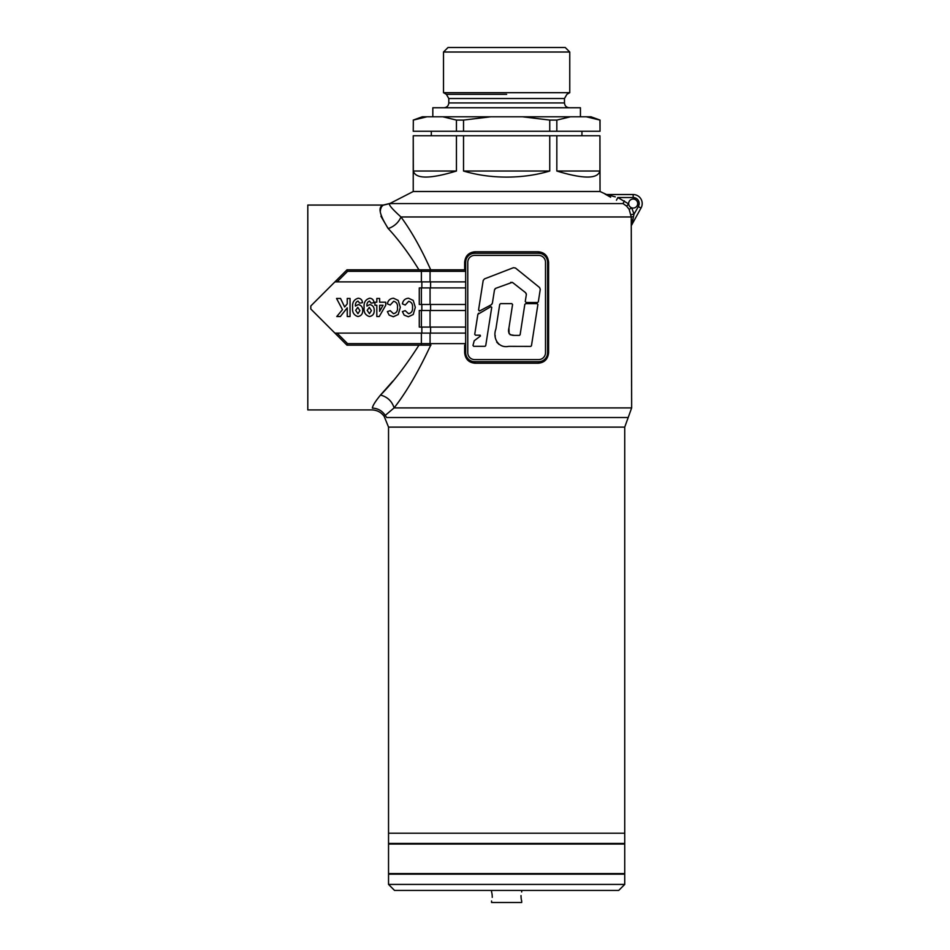 <?xml version="1.0" encoding="UTF-8"?>
<svg xmlns="http://www.w3.org/2000/svg" width="950" height="950" viewBox="0 0 950 950"><rect width="100%" height="100%" fill="white"/><g stroke="black" fill="none" stroke-linecap="round" stroke-linejoin="round"><path stroke-width="1.43" d="M521.028 895.613L521.004 896.479C521.764 890.649 521.764 890.649 521.004 896.479L521.217 898.997M492.242 897.346L492.266 896.479C491.506 902.31 491.506 902.31 492.266 896.479C491.506 890.649 491.506 890.649 492.266 896.479L492.041 893.95M491.91 893.285L491.673 892.288M506.635 884.426L624.732 884.426L624.732 874.178L388.538 874.178L388.538 884.426L506.635 884.426M388.538 884.426L394.559 890.447L618.699 890.447L624.732 884.426M521.348 899.674L521.597 900.659M521.004 896.479C521.764 902.31 521.764 902.31 521.004 896.479M491.566 900.992L491.566 902.5L521.692 902.5L521.692 900.992M506.635 427.12L624.732 427.12L388.538 427.12L388.538 833.209L506.635 833.209L388.538 833.209L388.538 844.051L624.732 844.051L624.732 833.209L506.635 833.209L624.732 833.209L624.732 427.12L628.199 417.513L386.674 417.513L385.237 415.399C383.824 416.682 383.824 416.682 385.237 415.399L394.096 407.906L631.655 407.906L631.251 216.968L631.584 225.186L640.989 208.074A9.037 9.037 0 0 0 642.2 203.561A9.037 9.037 0 0 1 640.989 208.074A9.037 9.037 0 0 0 642.2 203.561A9.037 9.037 0 0 1 640.989 208.074L638.388 206.566L639.196 203.561C638.839 199.892 636.821 197.885 633.163 197.529L633.163 194.524A9.037 9.037 0 0 1 642.2 203.561M443.508 52.024L448.02 47.5L565.25 47.5L569.763 52.024L443.508 52.024L443.508 92.684L569.763 92.684L566.889 94.347L564.478 98.527L448.792 98.527L448.792 102.933C448.507 105.866 446.892 107.469 443.971 107.754M580.438 116.791L580.438 107.754L432.82 107.754L432.82 116.791M388.538 427.12L384.168 416.349C381.104 412.205 376.984 410.056 371.83 409.925L307.8 409.925L307.8 205.058L383.23 205.058L390.117 203.395L413.238 191.508L413.238 135.767L413.333 171.024C415.625 179.075 429.994 179.075 456.439 171.024L456.439 135.767L463.529 135.767L463.529 171.024C477.054 175.049 491.423 177.08 506.635 177.104C521.847 177.08 536.216 175.049 549.741 171.024L549.741 135.767L556.831 135.767L556.831 171.024C583.276 179.075 597.645 179.075 599.937 171.024L599.937 135.767L600.032 191.508L413.238 191.508L600.032 191.508L606.516 194.524L633.163 194.524L606.516 194.524L615.268 196.876M413.238 131.254L413.333 120.08L413.238 131.254M600.032 120.08L586.316 116.791L590.983 116.791L600.032 120.08L600.032 131.254L599.937 120.08L586.316 116.791L570.451 116.791L556.831 120.08L556.831 131.254L549.741 131.254L549.741 120.08L522.5 116.791L490.758 116.791L463.529 120.08L463.529 131.254L456.439 131.254L456.439 120.08L442.819 116.791L426.954 116.791L413.333 120.08M463.529 120.08L456.439 120.08M556.831 120.08L549.741 120.08M456.439 131.254L413.333 131.254M413.333 135.767L456.439 135.767M456.439 171.024L413.333 171.024M599.937 131.254L556.831 131.254M556.831 135.767L599.937 135.767M599.937 171.024L556.831 171.024M549.741 131.254L463.529 131.254M463.529 135.767L549.741 135.767M549.741 171.024L463.529 171.024M426.954 116.791L422.275 116.791L413.238 120.08M570.451 116.791L522.5 116.791M490.758 116.791L442.819 116.791M506.635 873.572L388.538 873.572L388.538 843.446L624.732 843.446L624.732 873.572L506.635 873.572M490.853 306.684L491.744 307.313L490.853 306.684L477.886 314.284L478.657 313.191M477.886 314.284L474.739 334.305L475.499 335.184L474.739 334.305M475.499 335.184L480.178 335.184L475.499 335.184M480.463 336.015L480.178 335.184L480.463 336.015L474.216 340.753L480.463 336.015M472.981 345.444L473.741 346.334L472.981 345.444L474.216 340.753M473.741 346.334L484.963 346.334L485.723 345.681L484.963 346.334L485.723 345.681L491.744 307.313M512.264 282.34L495.734 288.313L494.487 289.892L495.271 288.562M494.511 289.75L492.397 303.145L491.233 304.796L479.714 310.935L478.562 309.961L483.194 280.464L484.476 278.884L513.451 267.698L515.458 268.019L539.564 287.517L540.265 289.346L538.317 301.863L537.558 302.516L526.158 302.516L525.267 301.483L526.347 294.548L525.611 292.707L512.727 282.613L510.72 282.328M525.611 292.707L526.359 294.025M526.158 302.516L525.267 301.483M538.317 301.863L537.558 302.516M539.564 287.517L540.265 289.346M513.451 267.698L515.458 268.019M483.194 280.464L484.476 278.884M479.714 310.935L478.562 309.961L479.334 310.983M492.397 303.145L491.661 304.511M531.454 345.753L530.694 346.406L531.454 345.753L537.902 304.522L537.142 303.632L537.902 304.522M537.142 303.632L525.706 303.632L524.816 304.392L525.706 303.632M524.816 304.392L520.125 334.733L519.365 335.386L520.125 334.733M519.365 335.386L514.33 335.386C509.485 335.421 507.68 332.951 508.939 327.976L509.105 333.676M510.091 334.709L514.33 335.386M508.939 327.976L512.572 304.522L511.812 303.632L512.572 304.522M511.812 303.632L500.591 303.632L499.712 304.392L500.591 303.632M499.712 304.392L495.9 329.009C492.468 337.986 498.287 348.555 508.678 346.358L530.694 346.406M499.035 344.434L496.707 342.083M495.223 336.324L495.211 335.659M632.059 223.547L631.655 225.055M638.732 201.246A6.021 6.021 0 0 0 633.163 197.529L617.832 197.529L628.663 203.929A4.524 4.524 0 0 1 633.163 199.037A4.524 4.524 0 0 1 637.688 203.561A4.524 4.524 0 0 1 631.762 207.848L634.018 214.142L631.988 223.678M386.674 417.513C384.441 417.406 384.441 417.406 386.674 417.513L386.674 417.513M610.624 197.184L605.233 194.18M608.558 196.092L609.306 196.484M392.766 381.199L380.534 395.034C392.706 382.803 405.519 366.178 418.962 345.159L346.964 345.159L334.911 333.106L337.036 333.106L334.911 333.106L310.804 308.999L310.804 305.983L346.964 269.836L465.666 269.836M372.341 408.108C377.91 408.346 382.197 410.78 385.237 415.399C382.197 410.78 377.91 408.346 372.341 408.108C371.64 410.531 371.64 410.531 372.341 408.108C371.64 410.531 371.64 410.531 372.341 408.108C372.697 405.603 375.428 401.244 380.534 395.034C387.517 396.981 392.029 401.268 394.096 407.906C406.386 392.207 418.582 371.296 430.706 345.159L346.964 345.159L334.911 333.106M540.301 253.436L538.567 253.27A9.037 9.037 0 0 1 547.604 262.307L547.604 352.688A9.037 9.037 0 0 1 538.567 361.724L474.703 361.724A9.037 9.037 0 0 1 465.666 352.688L465.666 262.307A9.037 9.037 0 0 1 474.703 253.27L538.567 253.27L538.187 251.762C544.457 252.32 547.924 255.835 548.601 262.307L548.601 352.688C547.936 359.147 544.469 362.662 538.187 363.233L475.083 363.233C468.813 362.674 465.334 359.159 464.657 352.688L464.657 345.159M418.962 269.836C408.832 253.412 398.584 239.661 388.241 228.57C379.478 214.748 377.744 206.958 383.064 205.212L389.939 203.573C387.992 204.096 391.673 208.561 400.971 216.968C411.516 231.349 421.432 248.971 430.706 269.836L464.657 269.836L464.657 262.307C465.322 255.847 468.801 252.332 475.083 251.762L538.187 251.762M633.555 216.564L631.251 216.968L629.173 209.368L626.584 206.102L623.022 203.573L624.387 200.889M465.666 281.889L334.911 281.889L346.964 269.836L347.581 271.344L337.036 281.889L334.911 281.889M421.372 287.909L419.271 287.909L419.271 304.487L421.372 304.487L421.372 287.909L430.065 287.909L430.065 304.487L421.372 304.487M465.666 287.909L430.065 287.909M465.666 304.487L430.065 304.487M421.372 310.508L419.271 310.508L419.271 327.073L421.372 327.073L421.372 310.508L430.065 310.508L430.065 327.073L421.372 327.073M465.666 310.508L430.065 310.508M465.666 327.073L430.065 327.073M474.703 359.611L538.567 359.611A6.935 6.935 0 0 0 545.502 352.688L545.502 262.307A6.935 6.935 0 0 0 538.567 255.372L474.703 255.372A6.935 6.935 0 0 0 467.768 262.307L467.768 352.688A6.935 6.935 0 0 0 474.703 359.611M421.372 333.106L430.065 333.106L430.065 343.651L421.372 343.651L421.372 333.106L337.036 333.106L347.581 343.651L421.372 343.651L421.372 345.159L430.706 345.159M465.666 333.106L430.065 333.106M383.028 205.236L382.031 206.292M381.389 207.231L380.677 208.893M380.606 209.154L380.261 211.589M380.926 216.244L387.909 228.178M475.083 251.762L474.703 253.27L472.957 253.436M465.844 260.49L465.666 262.307L464.657 262.307M465.844 354.516L466.391 356.238M467.258 357.806L468.386 359.159M469.763 360.252L471.295 361.059M472.969 361.558L474.703 361.724L475.083 363.233M538.187 363.233L538.567 361.724L540.301 361.558M547.426 354.492L547.604 352.688L548.601 352.688M547.414 260.478L546.879 258.756M546.013 257.177L544.884 255.835M543.507 254.731L541.975 253.935M631.251 216.968L400.971 216.968C398.584 222.526 394.345 226.397 388.241 228.57M347.581 343.651L346.964 345.159M408.678 301.269L405.223 305.033L402.396 303.858C403.061 300.378 405.104 298.502 408.548 298.217L413.238 300.438L415.316 307.337L413.226 314.521L408.334 316.766L404.154 315.103L402.396 311.6L405.223 310.662L408.548 313.714C411.516 312.966 412.834 310.911 412.502 307.562C412.882 304.214 411.611 302.112 408.678 301.269M393.656 301.269L390.201 305.033L387.374 303.858C388.039 300.378 390.082 298.502 393.514 298.217L398.216 300.438L400.294 307.337L398.204 314.521L393.312 316.766L389.132 315.103L387.374 311.6L390.201 310.662L393.514 313.714C396.494 312.966 397.812 310.911 397.468 307.562C397.86 304.214 396.589 302.112 393.656 301.269M376.817 298.454L379.632 298.454L379.632 302.207L385.736 302.207L385.736 305.259L379.264 316.528L376.817 316.528L376.817 305.259L374.941 305.259L374.941 302.207L376.817 302.207L376.817 298.454M379.632 305.259L379.632 311.339L383.052 305.259L379.632 305.259M369.728 298.217C372.317 298.502 373.742 299.986 373.991 302.682L371.177 303.157L369.455 301.043C367.531 301.934 366.688 303.62 366.949 306.078L369.752 304.558C372.78 305.223 374.276 307.183 374.229 310.424C374.3 313.916 372.685 315.958 369.396 316.528C365.334 315.222 363.577 312.206 364.135 307.491C363.577 302.575 365.441 299.488 369.728 298.217M369.289 307.372L367.187 310.341L369.443 313.714L371.414 310.603L369.289 307.372M358.221 298.217C360.81 298.502 362.235 299.986 362.496 302.682L359.682 303.157L357.96 301.043C356.024 301.934 355.193 303.62 355.454 306.078L358.245 304.558C361.273 305.223 362.769 307.183 362.734 310.424C362.793 313.916 361.178 315.958 357.889 316.528C353.827 315.222 352.07 312.206 352.64 307.491C352.082 302.575 353.946 299.488 358.221 298.217M357.782 307.372L355.68 310.341L357.936 313.714L359.907 310.603L357.782 307.372M347.237 303.858L347.237 298.454L350.051 298.454L350.051 316.528L347.237 316.528L347.237 307.836L340.361 316.528L336.787 316.528L342.463 309.641L336.549 298.454L340.539 298.454L344.648 306.992L347.237 303.858M629.173 209.368L631.762 207.848A4.524 4.524 0 0 1 628.663 203.929L626.584 206.102M632.617 220.554L633.341 217.443M607.371 194.774L605.138 194.18M617.832 197.529L616.455 200.213M631.049 214.605L634.018 214.142L638.388 206.566M564.478 98.527L564.478 102.933L448.792 102.933M506.635 94.347L446.381 94.347L506.635 94.347M638.732 201.257A6.021 6.021 0 0 1 638.982 205.117M389.939 203.573L623.022 203.573M421.848 310.508L421.848 304.487M421.848 287.909L421.848 281.889M421.848 333.106L421.848 327.073M465.666 271.344L430.065 271.344L430.065 281.889M430.588 327.073L430.588 333.106M430.588 304.487L430.588 310.508M430.588 281.889L430.588 287.909M430.944 345.159L430.065 343.651L465.666 343.651M421.372 281.889L421.372 271.344L347.581 271.344M430.944 269.836L430.065 271.344L421.372 271.344L421.372 269.836M465.666 352.688L464.657 352.688M547.604 262.307L548.601 262.307M521.692 891.955L521.692 890.447M621.716 873.572L621.716 874.178M391.554 873.572L391.554 874.178M491.566 891.955L491.566 890.447M581.946 135.767L581.946 131.254M443.508 92.684L446.381 94.347L448.792 98.527M569.763 52.024L569.763 92.684M564.478 102.933C564.763 105.866 566.366 107.469 569.299 107.754M431.312 135.767L431.312 131.254M628.199 417.513L631.655 407.906"/></g></svg>
